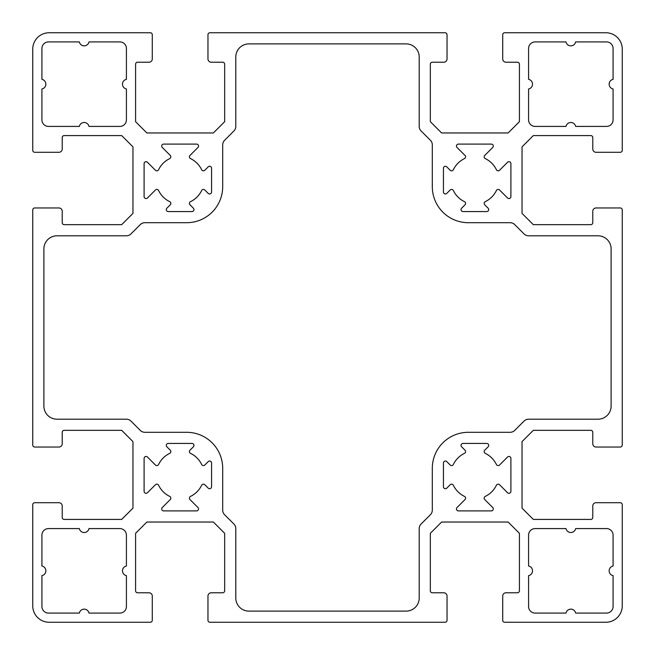 <?xml version="1.0" encoding="UTF-8"?>
<svg xmlns="http://www.w3.org/2000/svg" width="655" height="655" viewBox="0 0 655 655"><rect width="100%" height="100%" fill="white"/><g stroke="black" fill="none" stroke-linecap="round" stroke-linejoin="round"><path stroke-width="0.98" d="M450.19 189.991L446.792 193.389A1.965 1.965 0 0 1 443.435 191.997L443.435 168.253A1.965 1.965 0 0 1 446.792 166.861L450.19 170.259A1.965 1.965 0 0 0 453.35 169.727A23.907 23.907 0 0 1 464.477 158.6A1.965 1.965 0 0 0 465.009 155.44L457.026 147.457A1.965 1.965 0 0 1 458.418 144.1L491.332 144.1A1.965 1.965 0 0 1 492.724 147.457L484.741 155.44A1.965 1.965 0 0 0 485.273 158.6A23.907 23.907 0 0 1 496.4 169.727A1.965 1.965 0 0 0 499.56 170.259L507.543 162.276A1.965 1.965 0 0 1 510.9 163.668L510.9 196.582A1.965 1.965 0 0 1 507.543 197.974L499.56 189.991A1.965 1.965 0 0 0 496.4 190.523A23.907 23.907 0 0 1 485.273 201.65A1.965 1.965 0 0 0 484.741 204.81L488.139 208.208A1.965 1.965 0 0 1 486.747 211.565L463.003 211.565A1.965 1.965 0 0 1 461.611 208.208L465.009 204.81A1.965 1.965 0 0 0 464.477 201.65A23.907 23.907 0 0 1 453.35 190.523A1.965 1.965 0 0 0 450.19 189.991M211.565 168.253L211.565 191.997A1.965 1.965 0 0 1 208.208 193.389L204.81 189.991A1.965 1.965 0 0 0 201.65 190.523A23.907 23.907 0 0 1 190.523 201.65A1.965 1.965 0 0 0 189.991 204.81L193.389 208.208A1.965 1.965 0 0 1 191.997 211.565L168.253 211.565A1.965 1.965 0 0 1 166.861 208.208L170.259 204.81A1.965 1.965 0 0 0 169.727 201.65A23.907 23.907 0 0 1 158.6 190.523A1.965 1.965 0 0 0 155.44 189.991L147.457 197.974A1.965 1.965 0 0 1 144.1 196.582L144.1 163.668A1.965 1.965 0 0 1 147.457 162.276L155.44 170.259A1.965 1.965 0 0 0 158.6 169.727A23.907 23.907 0 0 1 169.727 158.6A1.965 1.965 0 0 0 170.259 155.44L162.276 147.457A1.965 1.965 0 0 1 163.668 144.1L196.582 144.1A1.965 1.965 0 0 1 197.974 147.457L189.991 155.44A1.965 1.965 0 0 0 190.523 158.6A23.907 23.907 0 0 1 201.65 169.727A1.965 1.965 0 0 0 204.81 170.259L208.208 166.861A1.965 1.965 0 0 1 211.565 168.253M233.884 524L224.616 514.74A6.55 6.55 0 0 1 222.7 510.106L222.7 468.325A36.025 36.025 0 0 0 186.675 432.3L144.894 432.3A6.55 6.55 0 0 1 140.26 430.384L131 421.116A6.55 6.55 0 0 0 126.366 419.2L56.985 419.2A13.1 13.1 0 0 1 43.885 406.1L43.885 248.9A13.1 13.1 0 0 1 56.985 235.8L126.366 235.8A6.55 6.55 0 0 0 131 233.884L140.26 224.616A6.55 6.55 0 0 1 144.894 222.7L186.675 222.7A36.025 36.025 0 0 0 222.7 186.675L222.7 144.894A6.55 6.55 0 0 1 224.616 140.26L233.884 131A6.55 6.55 0 0 0 235.8 126.366L235.8 56.985A13.1 13.1 0 0 1 248.9 43.885L406.1 43.885A13.1 13.1 0 0 1 419.2 56.985L419.2 126.366A6.55 6.55 0 0 0 421.116 131L430.384 140.26A6.55 6.55 0 0 1 432.3 144.894L432.3 186.675A36.025 36.025 0 0 0 468.325 222.7L510.106 222.7A6.55 6.55 0 0 1 514.74 224.616L524 233.884A6.55 6.55 0 0 0 528.634 235.8L598.015 235.8A13.1 13.1 0 0 1 611.115 248.9L611.115 406.1A13.1 13.1 0 0 1 598.015 419.2L528.634 419.2A6.55 6.55 0 0 0 524 421.116L514.74 430.384A6.55 6.55 0 0 1 510.106 432.3L468.325 432.3A36.025 36.025 0 0 0 432.3 468.325L432.3 510.106A6.55 6.55 0 0 1 430.384 514.74L421.116 524A6.55 6.55 0 0 0 419.2 528.634L419.2 598.015A13.1 13.1 0 0 1 406.1 611.115L248.9 611.115A13.1 13.1 0 0 1 235.8 598.015L235.8 528.634A6.55 6.55 0 0 0 233.884 524M606.53 41.92A6.55 6.55 0 0 1 613.08 48.47L613.08 79.353A4.912 4.912 0 0 0 613.08 88.982L613.08 119.865A6.55 6.55 0 0 1 606.53 126.415L575.647 126.415A4.912 4.912 0 0 0 566.018 126.415L535.135 126.415A6.55 6.55 0 0 1 528.585 119.865L528.585 88.982A4.912 4.912 0 0 0 528.585 79.353L528.585 48.47A6.55 6.55 0 0 1 535.135 41.92L566.018 41.92A4.912 4.912 0 0 0 575.647 41.92L606.53 41.92M528.585 575.647A4.912 4.912 0 0 0 528.585 566.018L528.585 535.135A6.55 6.55 0 0 1 535.135 528.585L566.018 528.585A4.912 4.912 0 0 0 575.647 528.585L606.53 528.585A6.55 6.55 0 0 1 613.08 535.135L613.08 566.018A4.912 4.912 0 0 0 613.08 575.647L613.08 606.53A6.55 6.55 0 0 1 606.53 613.08L575.647 613.08A4.912 4.912 0 0 0 566.018 613.08L535.135 613.08A6.55 6.55 0 0 1 528.585 606.53L528.585 575.647M48.47 613.08A6.55 6.55 0 0 1 41.92 606.53L41.92 575.647A4.912 4.912 0 0 0 41.92 566.018L41.92 535.135A6.55 6.55 0 0 1 48.47 528.585L79.353 528.585A4.912 4.912 0 0 0 88.982 528.585L119.865 528.585A6.55 6.55 0 0 1 126.415 535.135L126.415 566.018A4.912 4.912 0 0 0 126.415 575.647L126.415 606.53A6.55 6.55 0 0 1 119.865 613.08L88.982 613.08A4.912 4.912 0 0 0 79.353 613.08L48.47 613.08M126.415 79.353A4.912 4.912 0 0 0 126.415 88.982L126.415 119.865A6.55 6.55 0 0 1 119.865 126.415L88.982 126.415A4.912 4.912 0 0 0 79.353 126.415L48.47 126.415A6.55 6.55 0 0 1 41.92 119.865L41.92 88.982A4.912 4.912 0 0 0 41.92 79.353L41.92 48.47A6.55 6.55 0 0 1 48.47 41.92L79.353 41.92A4.912 4.912 0 0 0 88.982 41.92L119.865 41.92A6.55 6.55 0 0 1 126.415 48.47L126.415 79.353M204.81 465.009L208.208 461.611A1.965 1.965 0 0 1 211.565 463.003L211.565 486.747A1.965 1.965 0 0 1 208.208 488.139L204.81 484.741A1.965 1.965 0 0 0 201.65 485.273A23.907 23.907 0 0 1 190.523 496.4A1.965 1.965 0 0 0 189.991 499.56L197.974 507.543A1.965 1.965 0 0 1 196.582 510.9L163.668 510.9A1.965 1.965 0 0 1 162.276 507.543L170.259 499.56A1.965 1.965 0 0 0 169.727 496.4A23.907 23.907 0 0 1 158.6 485.273A1.965 1.965 0 0 0 155.44 484.741L147.457 492.724A1.965 1.965 0 0 1 144.1 491.332L144.1 458.418A1.965 1.965 0 0 1 147.457 457.026L155.44 465.009A1.965 1.965 0 0 0 158.6 464.477A23.907 23.907 0 0 1 169.727 453.35A1.965 1.965 0 0 0 170.259 450.19L166.861 446.792A1.965 1.965 0 0 1 168.253 443.435L191.997 443.435A1.965 1.965 0 0 1 193.389 446.792L189.991 450.19A1.965 1.965 0 0 0 190.523 453.35A23.907 23.907 0 0 1 201.65 464.477A1.965 1.965 0 0 0 204.81 465.009M443.435 486.747L443.435 463.003A1.965 1.965 0 0 1 446.792 461.611L450.19 465.009A1.965 1.965 0 0 0 453.35 464.477A23.907 23.907 0 0 1 464.477 453.35A1.965 1.965 0 0 0 465.009 450.19L461.611 446.792A1.965 1.965 0 0 1 463.003 443.435L486.747 443.435A1.965 1.965 0 0 1 488.139 446.792L484.741 450.19A1.965 1.965 0 0 0 485.273 453.35A23.907 23.907 0 0 1 496.4 464.477A1.965 1.965 0 0 0 499.56 465.009L507.543 457.026A1.965 1.965 0 0 1 510.9 458.418L510.9 491.332A1.965 1.965 0 0 1 507.543 492.724L499.56 484.741A1.965 1.965 0 0 0 496.4 485.273A23.907 23.907 0 0 1 485.273 496.4A1.965 1.965 0 0 0 484.741 499.56L492.724 507.543A1.965 1.965 0 0 1 491.332 510.9L458.418 510.9A1.965 1.965 0 0 1 457.026 507.543L465.009 499.56A1.965 1.965 0 0 0 464.477 496.4A23.907 23.907 0 0 1 453.35 485.273A1.965 1.965 0 0 0 450.19 484.741L446.792 488.139A1.965 1.965 0 0 1 443.435 486.747M121.691 519.415L64.19 519.415A1.965 1.965 0 0 1 62.225 517.45L62.225 505.988A3.275 3.275 0 0 0 58.95 502.712L34.715 502.712A1.965 1.965 0 0 0 32.75 504.677L32.75 605.875A16.375 16.375 0 0 0 49.125 622.25L150.322 622.25A1.965 1.965 0 0 0 152.287 620.285L152.287 596.05A3.275 3.275 0 0 0 149.012 592.775L137.55 592.775A1.965 1.965 0 0 1 135.585 590.81L135.585 533.309L146.859 522.035L213.391 522.035L224.665 533.309L224.665 590.81A1.965 1.965 0 0 1 222.7 592.775L211.237 592.775A3.275 3.275 0 0 0 207.963 596.05L207.963 620.285A1.965 1.965 0 0 0 209.927 622.25L445.072 622.25A1.965 1.965 0 0 0 447.037 620.285L447.037 596.05A3.275 3.275 0 0 0 443.762 592.775L432.3 592.775A1.965 1.965 0 0 1 430.335 590.81L430.335 533.309L441.609 522.035L508.141 522.035L519.415 533.309L519.415 590.81A1.965 1.965 0 0 1 517.45 592.775L505.988 592.775A3.275 3.275 0 0 0 502.712 596.05L502.712 620.285A1.965 1.965 0 0 0 504.677 622.25L605.875 622.25A16.375 16.375 0 0 0 622.25 605.875L622.25 504.677A1.965 1.965 0 0 0 620.285 502.712L596.05 502.712A3.275 3.275 0 0 0 592.775 505.988L592.775 517.45A1.965 1.965 0 0 1 590.81 519.415L533.309 519.415L522.035 508.141L522.035 441.609L533.309 430.335L590.81 430.335A1.965 1.965 0 0 1 592.775 432.3L592.775 443.762A3.275 3.275 0 0 0 596.05 447.037L620.285 447.037A1.965 1.965 0 0 0 622.25 445.072L622.25 209.927A1.965 1.965 0 0 0 620.285 207.963L596.05 207.963A3.275 3.275 0 0 0 592.775 211.237L592.775 222.7A1.965 1.965 0 0 1 590.81 224.665L533.309 224.665L522.035 213.391L522.035 146.859L533.309 135.585L590.81 135.585A1.965 1.965 0 0 1 592.775 137.55L592.775 149.012A3.275 3.275 0 0 0 596.05 152.287L620.285 152.287A1.965 1.965 0 0 0 622.25 150.322L622.25 49.125A16.375 16.375 0 0 0 605.875 32.75L504.677 32.75A1.965 1.965 0 0 0 502.712 34.715L502.712 58.95A3.275 3.275 0 0 0 505.988 62.225L517.45 62.225A1.965 1.965 0 0 1 519.415 64.19L519.415 121.691L508.141 132.965L441.609 132.965L430.335 121.691L430.335 64.19A1.965 1.965 0 0 1 432.3 62.225L443.762 62.225A3.275 3.275 0 0 0 447.037 58.95L447.037 34.715A1.965 1.965 0 0 0 445.072 32.75L209.927 32.75A1.965 1.965 0 0 0 207.963 34.715L207.963 58.95A3.275 3.275 0 0 0 211.237 62.225L222.7 62.225A1.965 1.965 0 0 1 224.665 64.19L224.665 121.691L213.391 132.965L146.859 132.965L135.585 121.691L135.585 64.19A1.965 1.965 0 0 1 137.55 62.225L149.012 62.225A3.275 3.275 0 0 0 152.287 58.95L152.287 34.715A1.965 1.965 0 0 0 150.322 32.75L49.125 32.75A16.375 16.375 0 0 0 32.75 49.125L32.75 150.322A1.965 1.965 0 0 0 34.715 152.287L58.95 152.287A3.275 3.275 0 0 0 62.225 149.012L62.225 137.55A1.965 1.965 0 0 1 64.19 135.585L121.691 135.585L132.965 146.859L132.965 213.391L121.691 224.665L64.19 224.665A1.965 1.965 0 0 1 62.225 222.7L62.225 211.237A3.275 3.275 0 0 0 58.95 207.963L34.715 207.963A1.965 1.965 0 0 0 32.75 209.927L32.75 445.072A1.965 1.965 0 0 0 34.715 447.037L58.95 447.037A3.275 3.275 0 0 0 62.225 443.762L62.225 432.3A1.965 1.965 0 0 1 64.19 430.335L121.691 430.335L132.965 441.609L132.965 508.141L121.691 519.415"/></g></svg>
